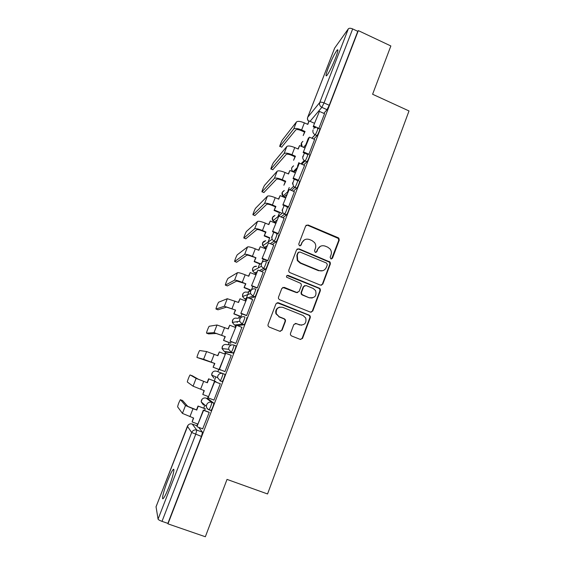 <?xml version="1.0" encoding="UTF-8"?>
<svg xmlns="http://www.w3.org/2000/svg" width="565" height="565" viewBox="0 0 565 565"><rect width="100%" height="100%" fill="white"/><g stroke="black" fill="none" stroke-linecap="round" stroke-linejoin="round"><path stroke-width="0.85" d="M330.878 258.904L332.495 258.198L339.247 240.139L338.866 238.211L338.209 237.745L307.996 224.969L305.658 225.958L298.737 244.101L299.471 245.796L301.117 245.097L302.014 242.738C303.61 239.56 306.11 238.494 309.514 239.539L312.05 240.605L314.578 242.604C315.807 244.398 316.075 246.305 315.39 248.332L314.5 250.683L315.228 252.371L316.866 251.672L317.749 249.32C319.324 246.142 321.803 245.076 325.186 246.121L327.707 247.173L330.073 248.974C331.415 250.789 331.733 252.76 331.026 254.872L330.151 257.216L330.878 258.904M331.542 258.989L338.739 240.372L338.364 238.451L307.565 225.244L306.152 225.244M300.326 245.839L302.014 242.738M315.983 252.442L317.749 249.32M210.484 410.183L211.105 410.416C212.002 409.59 214.283 403.233 213.739 403.092L208.019 398.826M237.519 321.605L237.159 322.488M258.94 267.302L258.615 267.761M335.575 57.941C338.068 51.309 338.562 48.717 337.065 50.151C334.628 53.513 331.726 59.346 328.371 67.659C325.871 74.276 325.362 76.897 326.853 75.512C329.254 72.249 332.156 66.388 335.575 57.941M169.02 486.776C173.024 476.57 175.228 466.958 173.024 469.706C171.661 471.415 169.804 475.25 167.459 481.211C163.575 491.049 161.159 501.084 163.419 498.351C164.768 496.67 166.64 492.814 169.02 486.776M290.459 333.484L290.459 334.854L291.519 335.928L300.199 339.374L302.572 338.294L310.298 317.608L310.22 316.082L309.246 315.171L278.368 302.741L275.967 303.801L268.043 324.585L268.001 325.836L269.11 327.043L279.689 331.245L282.09 330.165L285.452 321.266L285.452 319.889L284.393 318.815L279.174 316.725L276.299 313.723C275.798 308.808 277.945 306.675 282.74 307.332L303.087 315.51L305.736 318.031C306.654 323.131 304.599 325.412 299.57 324.875L296.18 323.526L293.807 324.593L290.459 333.484M358.323 30.616L390.86 45.963L372.603 94.256L409.011 110.952L267.556 493.965L227.024 479.402L205.349 536.75L167.975 523.861L358.323 30.616L357.779 31.329L352.68 28.928L324.028 102.929L321.824 107.343L310.058 121.334M320.475 285.163L322.806 284.131L330.377 263.876L330.115 262.082L298.92 248.798L296.561 249.808L288.8 270.155L288.877 271.68L289.852 272.591L320.475 285.163M320.39 290.601L312.742 311.068L310.39 312.12L279.534 299.676L278.481 298.603L278.474 297.225L281.843 288.404L284.23 287.359L296.745 292.451L299.111 291.406L301.307 285.593L301.216 284.033L300.262 283.164L286.561 277.182C286.321 275.847 286.865 275.261 288.185 275.416L319.345 288.178L320.235 288.948L320.39 290.601L319.924 290.714L312.29 311.131L312.742 311.068M198.612 427.331L202.51 432.19L196.818 430.099L195.709 434.337L162.014 521.361C159.704 520.506 158.384 519.765 158.066 519.122L156.053 506.798M308.476 137.888L308.271 138.411M308.165 138.672L305.707 145.021M298.899 162.579L297.437 166.364M289.238 187.524L287.818 191.175M279.47 212.722L278.107 216.226M275.635 222.603L275.416 223.168M269.604 238.169L268.304 241.53M265.811 247.943L265.479 248.805M259.639 263.876L258.396 267.083M255.889 273.545L255.444 274.703M249.575 289.852L248.882 291.632M248.777 291.907L246.269 298.384M245.867 299.408L245.302 300.87M239.405 316.089L238.642 318.053M235.739 325.532L235.054 327.305M229.129 342.602L228.295 344.742M225.513 351.924L224.701 354.015M218.747 369.39L217.843 371.714M215.837 376.89L214.248 380.98M208.224 396.524L207.419 398.6M204.911 405.07L203.711 408.163M197.588 423.962L196.895 425.749M167.975 523.861L167.876 523.381L162.014 521.361M357.779 31.329L329.24 105.281L327.015 109.681L323.802 113.367M307.671 117.358L334.635 48.11L348.351 28.815C349.177 28.038 350.618 28.073 352.68 28.928M318.787 128.552L324.55 113.699M308.886 154.337L314.606 139.435M298.242 180.878L304.556 165.439M288.058 207.235L288.567 206.938L294.4 191.712M277.768 233.875L278.248 233.656L284.131 218.274M267.365 260.804L267.817 260.663L273.757 245.111M256.856 288.016L257.273 287.966L263.255 272.231M246.227 315.524L246.615 315.56L252.633 299.648M240.725 316.612L242.145 313.9M235.485 343.329L235.845 343.449L241.862 327.34M230.456 343.117L231.368 341.719M224.63 371.438L224.948 371.65L231.247 355.343L225.689 353.295L219.439 369.432L224.983 371.558L219.142 369.333L225.689 353.295M220.089 369.898L220.477 369.849M213.627 399.935L213.937 400.154L220.308 383.67L219.926 383.6M215.766 382.018L215.597 381.488M202.68 428.828L209.248 412.316L208.902 412.153M204.7 410.586L205.074 408.672M233.91 345.095L235.838 345.851C236.516 345.688 234.178 352.108 233.239 352.991L226.134 352.165L224.263 351.444M246.707 317.7C247.449 317.382 245.083 323.844 244.122 324.755L237.54 325.638M257.463 289.852C258.269 289.379 255.867 295.898 254.879 296.83L249.878 298.539M268.093 262.301C268.975 261.673 266.525 268.255 265.522 269.215L261.249 271.412M278.616 235.054C279.562 234.263 277.076 240.916 276.045 241.905L272.175 244.454M289.019 208.097C290.043 207.143 287.5 213.874 286.455 214.891L282.839 217.723M299.316 181.422C300.411 180.313 297.819 187.128 296.752 188.173L293.299 191.245M309.507 155.036C310.665 153.758 308.024 160.672 306.943 161.738L303.603 165.022M318.017 128.213L319.592 128.912C320.814 127.492 318.116 134.498 317.014 135.586L313.766 139.061M313.836 128.756L314.415 127.252M220.025 380.902L222.236 381.545C223.154 380.683 225.463 374.305 224.856 374.312L222.864 373.55C223.465 373.543 221.148 379.92 220.244 380.782L217.574 377.639L217.829 375.845C218.916 373.698 220.59 372.935 222.864 373.55L216.607 371.254C214.474 370.682 212.899 371.396 211.889 373.394L211.649 375.075L213.944 378.119M167.876 523.381L201.43 436.434L202.51 432.19M302.699 157.515L304.415 153.08M292.451 183.978L294.309 179.183M282.097 210.717L284.096 205.554M271.631 237.745L273.778 232.208M261.369 264.243L263.346 259.151M251.425 289.93L252.802 286.377M320.355 246.326L317.29 249.532M304.337 239.92L301.597 242.971M321.372 285.283L322.34 284.259L329.889 264.053L329.628 262.266L298.504 249.017L297.197 248.981M327.319 264.78L326.591 263.092L299.874 251.976L298.228 252.689L297.275 255.182L297.699 260.352L300.629 262.944L318.943 270.515C322.34 271.539 324.826 270.451 326.393 267.259L327.319 264.78M298.631 252.138L298.228 252.689M322.721 270.72L318.483 270.684L300.213 263.128L297.289 260.543L296.865 255.38L297.812 252.894M311.082 312.254L312.29 311.131M297.684 292.564L296.335 292.564L282.79 287.387M319.924 290.714L319.769 289.068L318.879 288.298L287.048 275.501M309.669 297.706C314.896 298.186 316.866 295.806 315.581 290.572L313.144 288.433L306.053 285.53L303.695 286.568L301.505 292.38L301.59 293.913L302.558 294.81L309.224 297.804L312.261 297.995M304.655 285.551L303.695 286.568M309.224 297.804L302.134 294.916L301.166 294.019L301.081 292.493L303.271 286.695M301.505 325.221L295.149 323.434M279.753 307.12C276.462 308.123 275.19 310.347 275.932 313.78L279.174 316.725M280.261 331.365L281.709 330.186L285.071 321.308L285.064 319.938L284.011 318.865L278.799 316.781M300.637 339.487L302.141 338.294L309.853 317.657L309.775 316.139L308.808 315.228L277.076 302.713M304.542 132.083L303.193 135.551L305.058 131.483L304.542 132.083L301.11 130.564C298.426 129.484 296.653 129.265 295.778 129.908L281.645 147.133M307.579 124.286L309.161 120.931L307.819 124.392L304.38 122.859C300.403 121.249 297.762 120.945 296.463 121.948L282.465 139.887C281.617 140.89 278.976 147.599 279.908 146.377L293.708 128.989C294.994 128.029 297.628 128.347 301.618 129.957L305.058 131.483M315.68 127.817L313.172 126.701L319.416 111.397L324.578 113.713M313.737 126.052L318.921 128.361M313.172 126.701L319.416 111.397M317.897 128.806L317.325 128.552M309.161 120.931L314.486 123.304M294.944 156.766L293.588 160.262L295.439 156.23L294.944 156.766L291.491 155.255C288.793 154.167 287.02 153.913 286.18 154.471L272.796 169.726M297.981 148.962L299.584 145.572L298.221 149.068L294.761 147.55C290.756 145.94 288.129 145.572 286.872 146.448L273.601 162.438C272.789 163.356 270.141 170.114 271.045 168.97L284.089 153.56C285.332 152.72 287.959 153.108 291.971 154.718L295.439 156.23M307.861 154.591L303.158 152.529L309.436 137.147L314.634 139.449M303.702 151.964L308.921 154.252M303.158 152.529L309.436 137.147M299.584 145.572L304.945 147.931M285.254 181.69L283.877 185.228L285.721 181.231L285.254 181.69L281.773 180.193C279.061 179.112 277.295 178.801 276.483 179.282L263.869 192.538M288.291 173.886L289.902 170.461L288.531 173.992L285.05 172.487C281.017 170.877 278.404 170.446 277.196 171.195L264.653 185.207C263.848 186.111 261.242 192.785 262.082 191.775L274.385 178.378C275.579 177.664 278.192 178.116 282.225 179.727L285.721 181.231M297.508 180.56L293.044 178.632L299.358 163.172L304.591 165.453M293.553 178.145L298.814 180.412M293.044 178.632L299.358 163.172M289.902 170.461L295.304 172.805M278.63 212.369L274.074 210.441L275.904 206.479L275.466 206.868L271.956 205.385C269.23 204.297 267.471 203.951 266.687 204.332L254.857 215.555M278.496 199.064L280.127 195.603L278.743 199.17L275.233 197.672C271.179 196.062 268.573 195.568 267.415 196.182L255.613 208.188C254.829 209.071 252.258 215.668 253.042 214.799L264.575 203.442C265.727 202.863 268.326 203.379 272.387 204.989L275.904 206.479M274.074 210.441L275.466 206.868M288.15 207.277L282.825 205.01L289.167 189.473L294.443 191.733M283.305 204.601L288.602 206.854M282.825 205.01L289.167 189.473M280.127 195.603L285.572 197.927M274.505 210.06L281.25 212.913M269.364 238.07L264.173 235.909L265.981 231.982L265.571 232.3L262.04 230.824C259.293 229.743 257.548 229.348 256.8 229.644L245.768 238.79M268.608 224.496L270.254 221L268.855 224.602L265.317 223.119C261.242 221.508 258.65 220.943 257.534 221.423L246.495 231.375C245.726 232.236 243.197 238.762 243.925 238.027L254.667 228.754C255.768 228.316 258.36 228.896 262.443 230.506L265.981 231.982M264.173 235.909L265.571 232.3M277.867 233.924L272.492 231.671L278.87 216.049L284.181 218.295M272.944 231.339L278.284 233.571M272.492 231.671L278.87 216.049M270.254 221L275.734 223.302M264.575 235.605L269.78 237.773M260.31 264.152L254.165 261.637L255.966 257.753L252.025 256.531C249.264 255.451 247.527 255.006 246.806 255.211L236.594 262.238M258.615 250.189L260.281 246.651L258.869 250.295L255.302 248.826C251.206 247.216 248.621 246.58 247.562 246.926L237.3 254.773C236.537 255.613 234.044 262.075 234.715 261.475L244.659 254.328C245.711 254.024 248.289 254.674 252.4 256.284L255.966 257.753M254.165 261.637L255.585 257.993M267.485 260.853L262.047 258.615L268.46 242.915L273.813 245.132M262.471 258.367L267.852 260.578M262.047 258.615L268.46 242.915M260.281 246.651L265.804 248.939M254.547 261.404L260.705 263.933M250.973 290.417L244.059 287.627L245.846 283.785L236.714 281.038L227.335 285.911M248.522 276.144L250.203 272.57L248.777 276.25L245.189 274.788C241.064 273.185 238.494 272.478 237.477 272.683L228.013 278.383C227.271 279.209 224.806 285.608 225.421 285.141L234.553 280.162C235.556 280 238.119 280.72 242.251 282.331L245.846 283.785M244.059 287.627L245.493 283.948M256.997 288.072L251.496 285.848L257.937 270.063L263.339 272.266M251.884 285.685L257.308 287.875M251.496 285.848L257.937 270.063M250.203 272.57L255.768 274.83M244.412 287.479L251.185 290.205M240.86 316.668L233.846 313.893L235.619 310.086L226.516 307.127L217.984 309.797M238.324 302.367L240.026 298.758L238.578 302.473L227.299 298.708L218.648 302.211C217.913 303.017 215.484 309.366 216.042 309.027L224.34 306.265L235.619 310.086M233.846 313.893L235.294 310.171M246.411 315.595L240.824 313.377L247.308 297.508L252.746 299.69M241.184 313.3L246.651 315.468M240.824 313.377L247.308 297.508M302.07 338.463L302.43 338.583M240.026 298.758L245.627 300.997M234.171 313.815L241.107 316.562M230.711 343.216L223.528 340.42L225.287 336.655L216.218 333.484L208.549 333.915M228.027 328.865L229.736 325.214L228.281 328.964L217.009 324.995L209.191 326.266C208.471 327.043 206.07 333.343 206.571 333.138L214.022 332.63L225.287 336.655M223.528 340.42L224.99 336.662M235.796 343.449L230.047 341.204L236.558 325.249L242.039 327.41M230.372 341.211L235.88 343.358M230.047 341.204L236.558 325.249M229.736 325.214L235.379 327.432M223.825 340.427L230.817 343.153M217.617 355.632L219.347 351.939L217.871 355.731L206.621 351.557L199.65 350.533C198.944 351.296 196.571 357.553 197.016 357.483L203.598 359.269L214.848 363.507L197.016 357.483M220.406 370.026L213.104 367.229L214.848 363.507M213.104 367.229L214.58 363.429M219.347 351.939L225.032 354.142M213.365 367.314L220.414 370.011M190.158 374.941L196.119 378.395L207.355 382.78L198.336 379.235L192.192 375.711L190.017 375.033C189.332 375.774 186.973 381.997 187.361 382.053L193.068 386.192L204.297 390.641L202.8 394.49L208.556 396.651M202.8 394.49L204.043 390.542M207.108 382.646L208.598 378.825L215.915 381.636M215.922 381.608L208.598 378.825M220.279 383.734L214.425 381.509L208.125 397.774L214.7 381.65L220.272 383.762M208.379 397.965L213.973 400.062M207.355 382.78L208.845 378.953M182.453 400.43L180.292 399.766C178.9 402.393 178.01 404.759 177.622 406.864L182.424 413.389L193.64 418.058L192.128 421.949L197.927 424.089M192.128 421.949L193.378 417.959M180.44 399.681L185.504 405.515L193.004 408.735L196.514 409.9L187.742 406.348L182.488 400.444M196.514 409.9L198.011 406.037L205.356 408.905M205.293 408.756L198.011 406.037M209.184 412.259L203.351 410.084L196.98 426.526L203.598 410.317L209.212 412.408M197.206 426.808L202.842 428.892M196.726 410.119L198.23 406.249M332.008 258.389L332.495 258.198M300.7 245.316L301.117 245.097M316.407 251.877L316.866 251.672M206.147 398.12L211.741 402.337C212.271 402.478 209.982 408.834 209.099 409.667L208.866 409.773C207.369 409.131 206.543 407.986 206.387 406.341L206.656 404.688C207.751 402.52 209.446 401.736 211.741 402.337L213.739 403.092M208.047 398.834L206.176 398.134C204.036 397.569 202.447 398.297 201.423 400.324L201.168 401.863L203.492 405.07L203.605 403.947M197.234 425.876L192.213 424.025L196.818 430.099C194.501 429.506 192.792 430.304 191.683 432.507L187.411 426.264L155.996 506.946M158.066 519.122L191.683 432.507L201.43 436.434M327.015 109.681L321.824 107.343C319.868 106.22 319.176 104.617 319.748 102.519L348.351 28.815M334.734 47.912L307.72 117.28L319.748 102.519C320.503 101.933 321.93 102.074 324.028 102.929L329.24 105.281M210.872 410.522L208.916 409.787M233.034 353.118L231.064 352.355L224.284 351.451L222.031 348.584L222.243 346.748C223.253 344.77 224.806 344.071 226.918 344.657L231.551 344.94M243.932 324.889L241.975 324.112L234.468 325.03M236.071 325.659L234.524 325.052L232.321 322.403L232.498 320.369C233.493 318.413 235.033 317.728 237.131 318.328L240.796 317.65M254.716 296.964L252.774 296.18L248.014 297.79M246.693 298.235L244.574 298.892M246.192 299.535L244.659 298.92L242.526 296.526L242.639 294.266C243.628 292.324 245.161 291.66 247.244 292.267L250.74 290.919M265.38 269.343L263.452 268.552L259.377 270.649M256.891 271.927L254.582 273.008M256.213 273.679L254.695 273.057L252.668 270.967L252.682 268.417C253.459 266.779 254.744 266.066 256.538 266.263M275.925 242.011L274.018 241.22L270.31 243.677M266.984 245.888L264.491 247.392M266.136 248.077L264.625 247.456L262.774 245.719L262.626 242.837L265.698 240.662M286.363 214.982L284.463 214.177L280.982 216.939M276.97 220.117L274.293 222.031M275.953 222.737L272.86 220.788L272.471 217.511L274.964 215.427M296.689 188.237L294.803 187.425L291.455 190.454M286.858 194.6L284.004 196.924M285.678 197.644L282.966 196.147L282.218 192.432L284.273 190.49M306.908 161.774L305.036 160.954L301.767 164.224M296.646 169.345L293.828 172.163M317.636 128.05L317.742 128.093C318.957 126.666 316.245 133.672 315.164 134.76L317.014 135.586L315.157 134.767L311.944 138.256M306.336 144.343L303.582 147.331M311.859 138.22L315.072 134.731C313.165 133.601 312.494 131.998 313.074 129.929M302.176 146.716L301.413 143.03L302.897 141.363M307.643 154.217C308.794 152.931 306.138 159.846 305.072 160.919L304.274 160.517C302.847 159.302 302.402 157.826 302.939 156.095M297.437 180.609C298.518 179.493 295.926 186.316 294.873 187.361L293.496 186.506L292.698 182.537M287.126 207.291C288.136 206.338 285.593 213.069 284.555 214.093L282.761 212.772L282.345 209.269M276.702 234.256C277.641 233.465 275.148 240.118 274.131 241.114L272.04 239.362L271.885 236.283M266.172 261.517C267.04 260.882 264.589 267.457 263.594 268.432L261.291 266.313L261.305 263.594C262.344 261.546 263.968 260.853 266.172 261.517M255.521 289.068C256.319 288.595 253.911 295.107 252.936 296.053L250.493 293.616L250.613 291.201C251.665 289.132 253.297 288.418 255.521 289.068M244.758 316.923C245.485 316.605 243.112 323.067 242.159 323.978L239.617 321.28L239.807 319.105C240.867 317.014 242.519 316.28 244.758 316.923M233.875 345.081C234.539 344.918 232.194 351.331 231.262 352.221L228.648 349.29L228.882 347.32C229.948 345.201 231.615 344.452 233.875 345.081M293.8 172.148L293.115 171.753C291.773 170.616 291.356 169.239 291.865 167.607L293.595 165.806M192.156 424.004L192.213 424.025C190.045 423.468 188.449 424.216 187.411 426.264L187.432 426.201M173.024 469.706L173.893 469.974M308.857 121.298C307.607 120.161 307.233 118.82 307.72 117.28L307.635 117.442C307.148 118.982 307.537 120.288 308.808 121.355M307.565 225.244L307.996 224.969M337.708 237.985L338.209 237.745M338.739 240.372L339.247 240.139M298.504 249.017L298.92 248.798M328.851 261.652L329.339 261.468M329.889 264.053L330.377 263.876M322.34 284.259L322.806 284.131M296.865 255.38L297.275 255.182M300.213 263.128L300.629 262.944M318.483 270.684L318.943 270.515M283.842 287.486L284.23 287.359M296.335 292.564L296.745 292.451M287.79 275.565L288.185 275.416M318.879 288.298L319.345 288.178M301.081 292.493L301.505 292.38M302.134 294.916L302.558 294.81M295.77 323.561L296.18 323.526M299.146 324.91L299.57 324.875M284.011 318.865L284.393 318.815M285.071 321.308L285.452 321.266M281.709 330.186L282.09 330.165M278.001 302.826L278.368 302.741M308.808 315.228L309.246 315.171M309.853 317.657L310.298 317.608M302.141 338.294L302.572 338.294M281.815 147.211L279.908 146.377L281.822 147.197M304.38 122.859L301.618 129.957M296.463 121.948L293.708 128.989M271.045 168.97L272.959 169.797M294.761 147.55L291.971 154.718M286.872 146.448L284.089 153.56M262.082 191.775L264.017 192.601M285.05 172.487L282.225 179.727M277.196 171.195L274.385 178.378M253.042 214.799L254.985 215.611M275.233 197.672L272.387 204.989M267.415 196.182L264.575 203.442M243.925 238.027L245.881 238.84M265.317 223.119L262.443 230.506M257.534 221.423L254.667 228.754M234.715 261.475L236.686 262.28M255.302 248.826L252.4 256.284M247.562 246.926L244.659 254.328M225.421 285.141L227.405 285.939M245.189 274.788L242.251 282.331M237.477 272.683L234.553 280.162M216.042 309.027L218.034 309.818M234.962 301.025L231.996 308.645M227.299 298.708L224.34 306.265M206.571 333.138L208.577 333.922M224.637 327.538L221.635 335.236M217.009 324.995L214.022 332.63M214.199 354.319L211.169 362.094M206.621 351.557L203.598 359.269M203.654 381.382L200.596 389.243M196.119 378.395L193.068 386.192M193.004 408.735L189.904 416.673M185.504 405.515L182.424 413.389M337.905 50.539L337.065 50.151M306.414 144.132L303.504 147.296M302.755 141.518C300.877 142.973 300.637 144.682 302.028 146.646M306.943 161.738L304.274 160.517L300.947 163.864M296.752 188.173L293.496 186.506L289.909 189.791M286.455 214.891L282.761 212.772L272.86 220.788C271.617 218.38 272.259 216.642 274.774 215.59M276.045 241.905L274.131 241.114L272.04 239.362L262.774 245.719C261.87 243.127 262.774 241.488 265.494 240.803M265.522 269.215L263.594 268.432L261.291 266.313L252.668 270.967C252.082 268.093 253.304 266.56 256.333 266.376M254.879 296.83L252.936 296.053L250.493 293.616L242.526 296.526L242.922 293.694M244.122 324.755L242.159 323.978L239.617 321.28L232.321 322.403L232.822 319.726M233.239 352.991L231.262 352.221L228.648 349.29L222.031 348.584L222.631 346.006M222.236 381.545L220.244 380.782L217.574 377.639L211.649 375.075L212.362 372.54M211.105 410.416L209.099 409.667C207.51 409.081 206.606 407.972 206.387 406.341L201.168 401.863L202.009 399.307M297.374 167.466L293.115 171.753C290.989 169.655 291.102 167.727 293.44 165.969M288.072 191.471L282.966 196.147C281.321 193.88 281.702 192.051 284.103 190.652M188.11 425.106L156.011 506.84M338.364 238.451L338.866 238.211M329.628 262.266L330.115 262.082M297.289 260.543L297.699 260.352M301.166 294.019L301.59 293.913M319.769 289.068L320.235 288.948M275.932 313.78L276.299 313.723M285.064 319.938L285.452 319.889M309.775 316.139L310.22 316.082"/></g></svg>
